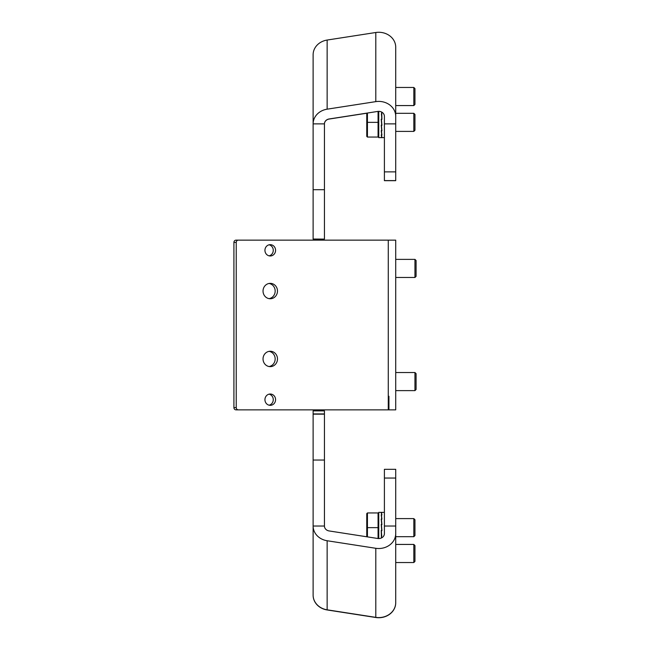 <?xml version="1.0" encoding="UTF-8"?>
<svg xmlns="http://www.w3.org/2000/svg" width="650" height="650" viewBox="0 0 650 650"><rect width="100%" height="100%" fill="white"/><g stroke="black" fill="none" stroke-linecap="round" stroke-linejoin="round"><path stroke-width="0.97" d="M313.121 411.71L313.121 410.889L324.439 410.889L324.439 414.156L313.121 414.156L313.121 411.71M395.72 533.585L395.72 602.664A16.973 14.926 180 0 1 375.798 617.362L327.145 609.822A16.973 14.926 180 0 1 313.121 595.116L313.121 526.037L324.439 526.037A5.655 4.973 0 0 0 329.111 530.944L377.764 538.484A5.655 4.973 0 0 0 384.402 533.585L384.402 526.037L395.72 526.037L395.72 533.585A16.973 14.926 0 0 1 375.798 548.291L327.145 540.743A16.973 14.926 180 0 1 313.121 526.037L313.121 595.254A16.973 14.926 -0 0 0 327.145 609.952L375.798 617.5A16.973 14.926 180 0 0 395.72 602.802L395.72 478.043L384.402 478.043L384.402 469.316L395.72 469.316L395.72 478.043M384.402 526.037L384.402 478.043M324.439 526.037L324.439 414.156M313.121 526.037L313.121 414.156M313.121 239.037L324.439 239.111L313.121 239.111L313.121 123.874L324.439 123.874A5.655 4.973 180 0 1 329.111 118.974L377.764 111.426A5.655 4.973 180 0 1 384.402 116.334L384.402 171.876L395.72 171.876L395.72 116.334A16.973 14.926 180 0 0 375.798 101.627L327.145 109.176A16.973 14.926 180 0 0 313.121 123.874L313.121 54.746A16.973 14.926 180 0 1 327.145 40.048L375.798 32.5A16.973 14.926 0 0 1 395.72 47.198L395.72 116.334M395.72 171.876L395.72 180.684L384.402 180.684L384.402 171.876M395.72 47.336L395.72 101.359M395.72 106.697L395.72 123.874L384.402 123.874M324.439 239.037L324.439 123.874M324.439 123.963A5.655 4.973 180 0 1 329.111 119.056L366.754 113.222M414.952 545.561L413.822 544.432L395.72 544.432L413.822 544.432L414.952 545.561L414.952 561.405L413.822 562.534L413.822 544.432M381.745 512.671L381.225 512.639L381.745 514.857L381.225 514.857L381.745 519.025L381.225 519.025L381.745 524.509L381.225 524.509L381.745 530.465L381.225 530.465L381.444 537.964M378.747 512.371L381.501 512.371L378.747 512.371L378.747 538.566L378.747 513.622L378.072 512.939L378.747 513.622M381.404 513.142L381.916 512.671M414.952 519.732L413.822 518.594L395.72 518.594L413.822 518.594L414.952 519.732L414.952 535.567L413.822 536.697L413.822 518.594M367.437 512.939L378.072 512.939L367.437 512.939L366.754 513.622L366.754 527.646L366.754 513.622L366.754 527.646L366.754 513.622L367.437 512.939L366.754 513.622L367.437 512.939L367.437 527.646L378.747 527.646M413.822 536.697L395.72 536.697M366.754 536.778L366.754 527.646L367.437 527.646L367.437 536.884M413.822 562.534L395.72 562.534M381.396 512.671L381.916 514.946L381.396 514.946L381.916 519.163L381.396 519.163L381.916 524.672L381.396 524.672L381.916 530.628L381.396 530.628L381.582 537.891M381.834 519.163L381.396 514.946M381.883 524.672L381.396 519.163M381.257 530.465L381.745 535.998M381.306 535.998L381.542 537.916M381.721 112.093L381.916 119.372L381.396 119.372L381.916 125.328L381.396 125.328L381.916 130.837L381.396 130.837L381.916 135.054L381.396 135.054L381.916 137.329L381.396 137.329L381.916 137.329M381.501 137.629L378.747 137.629L378.747 111.353L378.747 136.378L378.072 137.061L378.747 136.378M381.225 137.296L381.745 137.361L381.225 137.296L381.745 137.296L381.225 134.956L381.745 134.956L381.225 130.699L381.745 130.699L381.225 125.166L381.745 125.166L381.225 119.21L381.745 119.21L381.558 112.011M381.257 125.166L381.745 130.699M381.306 130.699L381.745 134.956M381.737 136.801L381.745 137.296M381.834 113.864L381.607 112.036M381.883 119.372L381.396 113.864M414.952 114.433L413.822 113.303L395.72 113.303L413.822 113.303L414.952 114.433L414.952 130.268L413.822 131.406L395.72 131.406M366.754 113.141L366.754 122.354L366.754 113.141L366.754 122.354L378.072 122.354L378.072 111.394M414.952 88.595L413.822 87.466L395.72 87.466L413.822 87.466L414.952 88.595L414.952 104.439L413.822 105.568L395.72 105.568M413.822 105.568L413.822 87.466M367.437 113.035L367.437 137.061L378.072 137.061L378.072 122.354L378.747 122.354M366.754 136.378L367.437 137.061L366.754 136.378L366.754 122.354M413.822 131.406L413.822 113.303M269.1 283.465A7.694 7.231 -90 0 1 275.169 291.054A7.694 7.231 -90 0 1 269.1 298.651M263.031 291.054A7.694 7.231 -90 0 1 270.262 283.359A7.694 7.231 -90 0 1 277.485 291.054A7.694 7.231 -90 0 1 270.262 298.748A7.694 7.231 -90 0 1 263.031 291.054M269.1 351.349A7.694 7.231 -90 0 1 275.169 358.946A7.694 7.231 -90 0 1 269.1 366.535M263.031 358.946A7.694 7.231 -90 0 1 270.262 351.252A7.694 7.231 -90 0 1 277.485 358.946A7.694 7.231 -90 0 1 270.262 366.641A7.694 7.231 -90 0 1 263.031 358.946M269.1 244.806A5.655 5.314 -90 0 1 269.1 255.848M264.94 250.323A5.655 5.314 -90 0 1 270.262 244.668A5.655 5.314 -90 0 1 275.576 250.323A5.655 5.314 -90 0 1 270.262 255.978A5.655 5.314 -90 0 1 264.94 250.323M269.1 394.152A5.655 5.314 -90 0 1 269.1 405.194M264.94 399.677A5.655 5.314 -90 0 1 270.262 394.022A5.655 5.314 -90 0 1 275.576 399.677A5.655 5.314 -90 0 1 270.262 405.332A5.655 5.314 -90 0 1 264.94 399.677M388.928 396.281L388.928 409.858M238.363 409.858L236.039 409.858A2.267 2.129 -90 0 1 233.911 407.599L236.234 407.599A2.267 2.129 90 0 0 238.363 409.858L395.72 409.858L395.72 240.143L238.363 240.143A2.267 2.129 90 0 0 236.234 242.401L233.911 242.401A2.267 2.129 -90 0 1 236.039 240.143L238.363 240.143M236.234 407.599L236.234 242.401M233.911 407.599L233.911 242.401M416.089 373.652L416.089 389.496L414.952 390.626L414.952 372.523L416.089 373.652M395.72 390.626L414.952 390.626M395.72 372.523L414.952 372.523M414.952 259.374L416.089 260.504L416.089 276.348L414.952 277.477L414.952 259.374L395.72 259.374M327.145 540.743L327.145 609.822M375.798 548.291L375.798 617.362M313.121 460.038L324.439 460.038M327.145 40.048L327.145 109.176M375.798 32.5L375.798 101.627M313.121 189.694L324.439 189.694M378.072 538.525L378.072 512.939M388.277 409.858L388.277 240.143M313.121 413.928L324.439 413.928M384.402 180.602L395.72 180.602M384.402 512.371L381.656 512.371L384.402 512.371M384.402 137.629L381.656 137.629M395.72 277.477L414.952 277.477"/></g></svg>

